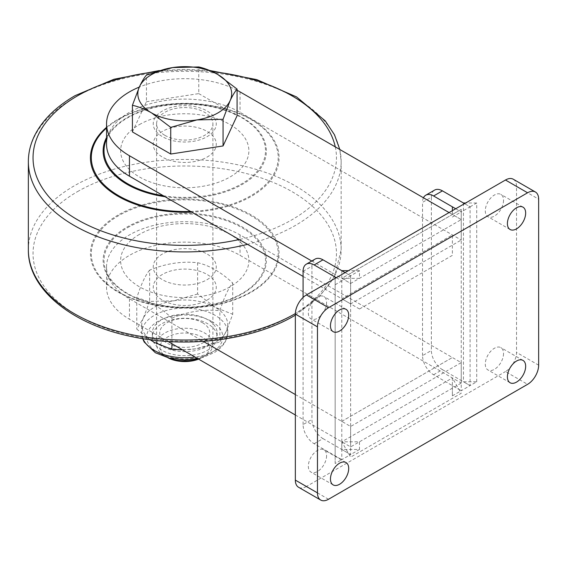 <?xml version="1.0" encoding="UTF-8"?>
<svg xmlns="http://www.w3.org/2000/svg" width="567" height="567" viewBox="0 0 567 567"><rect width="100%" height="100%" fill="white"/><g stroke="black" fill="none" stroke-linecap="round" stroke-linejoin="round"><path stroke-width="0.43" stroke-dasharray="2.83 2.13" d="M295.343 394.554L350.64 426.476L461.233 362.625L240.047 234.929A78.203 45.147 0 0 0 154.826 225.142A78.203 45.147 0 0 0 106.553 266.851A78.203 45.147 0 0 0 129.453 298.774L203.248 341.377M461.233 362.625L461.233 383.058L240.047 255.356A78.203 45.147 0 0 0 154.826 245.575A78.203 45.147 0 0 0 106.553 287.285A78.203 45.147 0 0 0 129.453 319.207L168.059 341.497M207.04 279.715A31.518 18.194 0 0 0 207.04 253.988A31.518 18.194 0 0 0 162.467 253.988A31.518 18.194 0 0 0 162.467 279.715A31.518 18.194 0 0 0 207.04 279.715M295.343 414.987L350.64 446.909L461.233 383.058M350.64 426.476L350.64 446.909M207.04 300.149A31.518 18.194 0 0 0 207.04 274.421A31.518 18.194 0 0 0 162.467 274.421A31.518 18.194 0 0 0 162.467 300.149A31.518 18.194 0 0 0 207.04 300.149M207.04 136.69A31.518 18.194 0 0 0 207.04 110.962A31.518 18.194 0 0 0 162.467 110.962A31.518 18.194 0 0 0 162.467 136.69A31.518 18.194 0 0 0 207.04 136.69M311.779 261.011L350.64 283.45L461.233 219.599L449.071 212.575M237.084 90.273A78.203 45.147 0 0 0 139.262 87.098M461.233 219.599L452.388 214.489L461.233 209.386L461.233 240.032L240.047 112.33A78.203 45.147 0 0 0 154.826 102.542A78.203 45.147 0 0 0 106.553 144.259M303.09 276.427L350.64 303.884L461.233 240.032M350.64 283.45L350.64 273.237L341.795 278.34L350.64 283.45L350.64 303.884M207.04 157.123A31.518 18.194 0 0 0 207.04 131.388A31.518 18.194 0 0 0 162.467 131.388A31.518 18.194 0 0 0 162.467 157.123A31.518 18.194 0 0 0 207.04 157.123M464.55 203.638L470.086 206.827L470.086 385.617L461.233 390.72L461.233 211.938L470.086 206.827L464.55 203.638M455.705 208.748L461.233 211.938L455.705 208.748M433.585 374.759L442.437 369.649A15.642 9.029 60 0 1 431.374 350.498L422.528 355.601A15.642 9.029 -120 0 0 433.585 374.759L461.233 390.72L452.388 385.617L452.388 377.948L341.795 441.799L350.64 457.122L461.233 393.278L452.388 377.948L452.388 395.83L452.388 385.617M442.437 369.649L470.086 385.617L463.445 381.782L476.719 381.782L470.086 385.617M422.528 355.601L422.528 202.362L431.374 197.252L431.374 350.498M431.374 197.252A15.642 9.029 60 0 1 434.613 190.094M423.45 197.784A15.642 9.029 -120 0 0 422.528 202.362M303.09 271.317L311.935 266.214A15.642 9.029 60 0 1 315.174 259.048M345.112 272.592L350.64 275.789L350.64 454.571L341.795 459.681L341.795 280.899L350.64 275.789L345.112 272.592M336.266 277.702L341.795 280.899L336.266 277.702M314.146 443.72L322.992 438.61A15.642 9.029 60 0 1 311.935 419.452L303.09 424.563A15.642 9.029 -120 0 0 314.146 443.72L341.795 459.681L335.161 455.847L335.161 277.065M303.09 424.563L303.09 297.448M322.992 438.61L350.64 454.571L341.795 449.461L359.492 449.461L359.492 441.799L341.795 441.799L341.795 449.461M311.935 266.214L311.935 419.452M341.795 270.679L341.795 278.34L452.388 214.489L452.388 206.827M461.233 209.386L350.64 273.237M335.161 278.34L335.161 463.508L341.795 459.681M335.161 463.508L335.161 455.847M335.161 284.726L341.795 280.899M341.795 278.34L359.492 278.34L359.492 270.679L350.64 275.789M359.492 270.679L348.429 270.679M452.388 210.662L452.388 214.489M452.388 217.048L461.233 211.938M452.388 395.83L461.233 390.72M359.492 449.461L350.64 454.571M359.492 308.994L341.795 298.774L452.388 234.922L452.388 255.356L359.492 308.994M341.795 421.366L452.388 357.522L341.795 421.366M476.719 381.782L476.719 203L470.086 206.827M476.719 203L465.656 203M463.445 203L463.445 381.782M326.585 455.691A12.906 7.449 -60 0 1 320.957 468.675A12.906 7.449 -60 0 1 311.014 472.134A12.906 7.449 -60 0 1 308.342 466.223A12.906 7.449 -60 0 1 313.969 453.239A12.906 7.449 -60 0 1 323.913 449.78A12.906 7.449 -60 0 1 326.585 455.691M503.539 200.286A12.906 7.449 -60 0 1 497.904 213.27A12.906 7.449 -60 0 1 487.96 216.729A12.906 7.449 -60 0 1 485.288 210.818A12.906 7.449 -60 0 1 490.923 197.833A12.906 7.449 -60 0 1 500.867 194.382A12.906 7.449 -60 0 1 503.539 200.286M503.539 353.532A12.906 7.449 -60 0 1 497.904 366.516A12.906 7.449 -60 0 1 487.96 369.967A12.906 7.449 -60 0 1 485.288 364.064A12.906 7.449 -60 0 1 490.923 351.079A12.906 7.449 -60 0 1 500.867 347.621A12.906 7.449 -60 0 1 503.539 353.532M326.585 302.445A12.906 7.449 -60 0 1 320.957 315.429A12.906 7.449 -60 0 1 311.014 318.888A12.906 7.449 -60 0 1 308.342 312.984A12.906 7.449 -60 0 1 313.969 299.993A12.906 7.449 -60 0 1 323.913 296.541A12.906 7.449 -60 0 1 326.585 302.445M513.291 179.236A15.642 9.029 -60 0 1 516.53 186.401L516.53 352.412A15.642 9.029 -60 0 1 505.473 371.569L527.593 384.334M328.52 499.265L306.407 486.5L505.473 371.569M306.407 486.5A15.642 9.029 -60 0 1 298.582 487.273M132.416 131.92L146.442 101.706L146.442 75.057M146.442 101.706L198.776 93.612L198.776 66.956M198.776 93.612L237.084 115.732M198.599 359.131A24.721 14.274 0 0 0 202.235 357.394A24.721 14.274 0 0 0 202.235 337.209A24.721 14.274 0 0 0 167.272 337.209A24.721 14.274 0 0 0 167.272 357.394A24.721 14.274 0 0 0 167.917 357.756M198.067 358.819A28.152 16.252 0 0 0 204.659 355.991A28.152 16.252 0 0 0 212.901 344.502A28.152 16.252 0 0 0 204.659 333.006A28.152 16.252 0 0 0 173.977 329.484A28.152 16.252 0 0 0 156.598 344.502A28.152 16.252 0 0 0 164.848 355.991L167.272 357.394L164.848 355.991A28.152 16.252 0 0 0 169.356 358.11M164.848 135.315A28.152 16.252 0 0 0 195.523 138.844A28.152 16.252 0 0 0 212.901 123.826A28.152 16.252 0 0 0 204.659 112.33A28.152 16.252 0 0 0 173.977 108.807A28.152 16.252 0 0 0 156.598 123.826A28.152 16.252 0 0 0 164.848 135.315M149.631 301.417L143.21 318.399A43.014 24.835 180 0 1 173.622 300.843L149.631 301.417L149.631 270.147C165.663 263.542 181.653 261.068 197.607 262.727L197.607 293.997L215.162 307.271A43.014 24.835 180 0 1 227.764 324.827A43.014 24.835 180 0 1 226.297 331.256A43.014 24.835 180 0 1 195.884 348.811A43.014 24.835 180 0 1 154.337 342.39A43.014 24.835 180 0 1 141.743 324.827A43.014 24.835 180 0 1 143.21 318.399L136.782 329.115L150.106 339.746M161.843 350.186A32.397 18.704 180 0 1 152.353 336.961A32.397 18.704 180 0 1 172.354 319.682A32.397 18.704 180 0 1 207.664 323.736A32.397 18.704 180 0 1 217.147 336.961A32.397 18.704 180 0 1 197.153 354.24A32.397 18.704 180 0 1 161.843 350.186M161.843 346.139A32.397 18.704 180 0 1 152.353 332.914A32.397 18.704 180 0 1 172.354 315.635A32.397 18.704 180 0 1 207.664 319.689A32.397 18.704 180 0 1 217.147 332.914A32.397 18.704 180 0 1 197.153 350.2A32.397 18.704 180 0 1 161.843 346.139M202.447 322.701A25.026 14.444 180 0 1 202.447 343.134A25.026 14.444 180 0 1 167.059 343.134A25.026 14.444 180 0 1 167.059 322.701A25.026 14.444 180 0 1 202.447 322.701M197.607 293.997L173.622 300.843A43.014 24.835 180 0 1 215.162 307.271L232.725 314.274L226.297 331.256L219.868 341.965L219.868 310.695C224.142 297.363 228.43 288.135 232.725 282.997L232.725 314.274M182.546 349.86L195.884 348.811L219.868 341.965M149.631 270.147C145.358 275.236 141.077 284.464 136.782 297.845C148.519 300.503 160.227 307.257 171.9 318.115L171.9 343.715M171.9 318.115C187.847 311.531 203.844 309.058 219.868 310.695M136.782 297.845L136.782 329.115M197.607 262.727C209.351 265.384 221.052 272.139 232.725 282.997M139.411 234.412A64.128 37.025 0 0 0 139.411 286.774A64.128 37.025 0 0 0 230.096 286.774A64.128 37.025 0 0 0 230.096 234.412A64.128 37.025 0 0 0 139.411 234.412M139.411 124.591A64.128 37.025 180 0 1 230.096 124.591A64.128 37.025 180 0 1 230.096 176.947A64.128 37.025 180 0 1 139.411 176.947A64.128 37.025 180 0 1 139.411 124.591M240.047 234.929L240.047 255.356M129.453 298.774L129.453 319.207M240.047 91.897L240.047 112.33M516.53 186.401L538.65 199.166M538.65 365.183L516.53 352.412M142.919 338.69A43.014 24.835 180 0 1 141.743 332.914A43.014 24.835 180 0 1 168.293 309.972A43.014 24.835 180 0 1 215.162 315.358A43.014 24.835 180 0 1 227.764 332.914A43.014 24.835 180 0 1 194.977 357.04M211.661 321.425A38.06 21.971 180 0 1 211.661 352.497A38.06 21.971 180 0 1 157.839 352.497A38.06 21.971 180 0 1 157.839 321.425A38.06 21.971 180 0 1 211.661 321.425M155.06 71.896A151.708 87.587 180 0 1 212.299 71.662M335.281 146.881A151.708 87.587 180 0 1 292.026 219.727A151.708 87.587 180 0 1 239.203 239.543M28.35 161.623A156.4 90.295 180 0 1 74.157 97.772A156.4 90.295 180 0 1 244.604 78.203A156.4 90.295 180 0 1 341.157 161.623A156.4 90.295 180 0 1 295.343 225.475A156.4 90.295 180 0 1 247.503 244.334M106.553 127.341A94.32 54.46 180 0 1 118.056 119.29A94.32 54.46 180 0 1 251.45 119.29A94.32 54.46 180 0 1 251.45 196.302A94.32 54.46 180 0 1 191.674 212.108M190.491 211.42A93.442 53.95 0 0 0 250.827 195.721A93.442 53.95 0 0 0 250.827 119.424A93.442 53.95 0 0 0 118.68 119.424A93.442 53.95 0 0 0 106.553 128.043M106.553 137.483A81.627 47.125 180 0 1 127.036 117.667A81.627 47.125 180 0 1 242.47 117.667A81.627 47.125 180 0 1 242.47 184.318A81.627 47.125 180 0 1 165.032 196.721M163.275 195.707A80.748 46.614 0 0 0 241.847 183.736A80.748 46.614 0 0 0 241.847 117.808A80.748 46.614 0 0 0 127.66 117.808A80.748 46.614 0 0 0 106.553 139.163M28.35 249.742A156.4 90.295 180 0 1 74.157 185.891A156.4 90.295 180 0 1 244.604 166.315A156.4 90.295 180 0 1 341.157 249.742A156.4 90.295 180 0 1 295.357 313.586M77.473 191.639A151.708 87.587 180 0 1 292.026 191.639A151.708 87.587 180 0 1 292.026 315.507A151.708 87.587 180 0 1 77.473 315.507A151.708 87.587 180 0 1 77.473 191.639M250.827 291.941A93.442 53.95 180 0 1 118.68 291.941A93.442 53.95 180 0 1 118.68 215.644A93.442 53.95 180 0 1 250.827 215.644A93.442 53.95 180 0 1 250.827 291.941M118.056 215.063A94.32 54.46 0 0 0 118.056 292.076A94.32 54.46 0 0 0 251.45 292.076A94.32 54.46 0 0 0 251.45 215.063A94.32 54.46 0 0 0 118.056 215.063M242.47 293.692A81.627 47.125 0 0 0 242.47 227.048A81.627 47.125 0 0 0 127.036 227.048A81.627 47.125 0 0 0 127.036 293.692A81.627 47.125 0 0 0 242.47 293.692M127.66 227.629A80.748 46.614 180 0 1 241.847 227.629A80.748 46.614 180 0 1 241.847 293.557A80.748 46.614 180 0 1 127.66 293.557A80.748 46.614 180 0 1 127.66 227.629M106.553 266.851L106.553 287.285M333.134 484.898L311.014 472.134M510.08 229.5L487.96 216.729M510.08 382.739L487.96 369.967M333.134 331.66L311.014 318.888M346.033 309.313L323.913 296.541M522.98 360.392L500.867 347.621M522.98 207.146L500.867 194.382M346.033 462.552L323.913 449.78M202.235 357.394L204.659 355.991M212.901 344.502L212.901 123.826M156.598 344.502L156.598 123.826M227.764 324.827L227.764 332.914L225.319 342.043L221.321 347.295L214.737 352.39L203.581 357.203L197.727 358.627M152.353 332.914L152.353 336.961M217.147 332.914L217.147 336.961M142.686 338.648L141.743 332.914L141.743 324.827M295.343 315.174L318.973 297.328L334.594 276.356L341.157 249.742L341.157 161.623L339.817 149.504M209.698 70.514L185.352 69.344L159.37 70.556"/><path stroke-width="0.85" d="M203.248 341.377L295.343 394.554M168.059 341.497L295.343 414.987M449.071 212.575L240.047 91.897A78.203 45.147 0 0 0 237.084 90.273M139.262 87.098A78.203 45.147 0 0 0 106.553 123.826A78.203 45.147 0 0 0 129.453 155.748L311.779 261.011M106.553 123.826L106.553 144.259A78.203 45.147 0 0 0 129.453 176.181L303.09 276.427M442.437 190.866L433.585 195.976A15.642 9.029 -120 0 0 425.767 195.204L434.613 190.094A15.642 9.029 60 0 1 442.437 190.866L464.55 203.638L463.445 203L465.656 203M433.585 195.976L455.705 208.748L452.388 206.827L452.388 210.662M425.767 195.204A15.642 9.029 -120 0 0 423.45 197.784M306.329 264.158L315.174 259.048A15.642 9.029 60 0 1 322.992 259.828L314.146 264.931A15.642 9.029 -120 0 0 306.329 264.158A15.642 9.029 -120 0 0 303.09 271.317L303.09 297.448M322.992 259.828L345.112 272.592L341.795 270.679L348.429 270.679M314.146 264.931L336.266 277.702L335.161 277.065L335.161 278.34M330.462 478.995A12.906 7.449 120 0 0 333.134 484.898A12.906 7.449 120 0 0 343.078 481.447A12.906 7.449 120 0 0 348.705 468.462A12.906 7.449 120 0 0 346.033 462.552A12.906 7.449 120 0 0 336.089 466.01A12.906 7.449 120 0 0 330.462 478.995M507.408 223.589A12.906 7.449 120 0 0 510.08 229.5A12.906 7.449 120 0 0 520.024 226.042A12.906 7.449 120 0 0 525.659 213.057A12.906 7.449 120 0 0 522.98 207.146A12.906 7.449 120 0 0 513.043 210.605A12.906 7.449 120 0 0 507.408 223.589M507.408 376.835A12.906 7.449 120 0 0 510.08 382.739A12.906 7.449 120 0 0 520.024 379.28A12.906 7.449 120 0 0 525.659 366.296A12.906 7.449 120 0 0 522.98 360.392A12.906 7.449 120 0 0 513.043 363.851A12.906 7.449 120 0 0 507.408 376.835M330.462 325.749A12.906 7.449 120 0 0 333.134 331.66A12.906 7.449 120 0 0 343.078 328.201A12.906 7.449 120 0 0 348.705 315.217A12.906 7.449 120 0 0 346.033 309.313A12.906 7.449 120 0 0 336.089 312.764A12.906 7.449 120 0 0 330.462 325.749M527.593 192.78L328.52 307.711A15.642 9.029 120 0 0 317.463 326.868L317.463 492.879A15.642 9.029 120 0 0 320.702 500.044A15.642 9.029 120 0 0 328.52 499.265L527.593 384.334A15.642 9.029 120 0 0 538.65 365.183L538.65 199.166A15.642 9.029 120 0 0 535.411 192.007A15.642 9.029 120 0 0 527.593 192.78L505.473 180.015A15.642 9.029 -60 0 1 513.291 179.236L535.411 192.007M317.463 326.868L295.343 314.097L295.343 480.114L317.463 492.879M295.343 314.097A15.642 9.029 -60 0 1 306.407 294.946L505.473 180.015M320.702 500.044L298.582 487.273A15.642 9.029 -60 0 1 295.343 480.114M146.442 75.057C144.153 77.792 141.814 81.691 139.432 86.737A46.919 27.088 180 0 1 172.609 67.586L146.442 75.057M223.065 145.946L223.065 119.29L230.074 100.763C232.463 95.703 234.802 91.804 237.084 89.076L237.084 115.732L223.065 145.946L170.731 154.04L132.416 131.92L132.416 105.271C138.702 106.702 145.088 109.247 151.573 112.904A46.919 27.088 180 0 1 139.432 86.737L132.416 105.271M198.776 66.956L172.609 67.586A46.919 27.088 180 0 1 217.934 74.596C211.441 70.939 205.056 68.387 198.776 66.956M237.084 89.076L217.934 74.596A46.919 27.088 180 0 1 230.074 100.763A46.919 27.088 180 0 1 196.898 119.92L223.065 119.29M170.731 127.384L196.898 119.92A46.919 27.088 0 0 1 151.573 112.904L170.731 127.384L170.731 154.04M167.917 357.756A24.721 14.274 0 0 0 198.599 359.131M169.356 358.11A28.152 16.252 0 0 0 198.067 358.819M171.9 343.715L171.9 349.385L182.546 349.86M150.106 339.746L154.337 342.39L171.9 349.385M129.453 155.748L129.453 176.181M306.407 294.946L328.52 307.711M194.977 357.04A43.014 24.835 180 0 1 154.337 350.477A43.014 24.835 180 0 1 142.919 338.69M239.203 239.543A151.708 87.587 180 0 1 57.543 205.523A151.708 87.587 180 0 1 77.473 95.858A151.708 87.587 180 0 1 155.06 71.896M212.299 71.662A151.708 87.587 180 0 1 335.281 146.881M191.674 212.108A94.32 54.46 180 0 1 103.151 185.111A94.32 54.46 180 0 1 106.553 127.341M106.553 128.043A93.442 53.95 0 0 0 103.967 184.679A93.442 53.95 0 0 0 190.491 211.42M295.357 313.586A156.4 90.295 180 0 1 295.343 313.586A156.4 90.295 180 0 1 124.903 333.162A156.4 90.295 180 0 1 28.35 249.742C27.748 289.276 72.278 324.891 132.94 336.855C187.847 348.499 253.102 340.051 294.372 315.741L295.343 315.174M247.503 244.334A156.4 90.295 180 0 1 28.35 161.623L28.35 249.742M106.553 139.163A80.748 46.614 0 0 0 163.275 195.707M165.032 196.721A81.627 47.125 180 0 1 106.553 137.483M197.727 358.627L184.913 359.839L169.044 358.032L155.365 352.745L144.167 342L142.686 338.648M339.817 149.504L334.473 134.762L325.26 120.884L296.548 96.907L256.716 79.607L209.698 70.514M159.37 70.556L113.96 79.252L75.127 95.625C56.154 106.617 42.723 119.793 34.842 135.152C30.533 143.734 28.371 152.558 28.35 161.623"/></g></svg>

